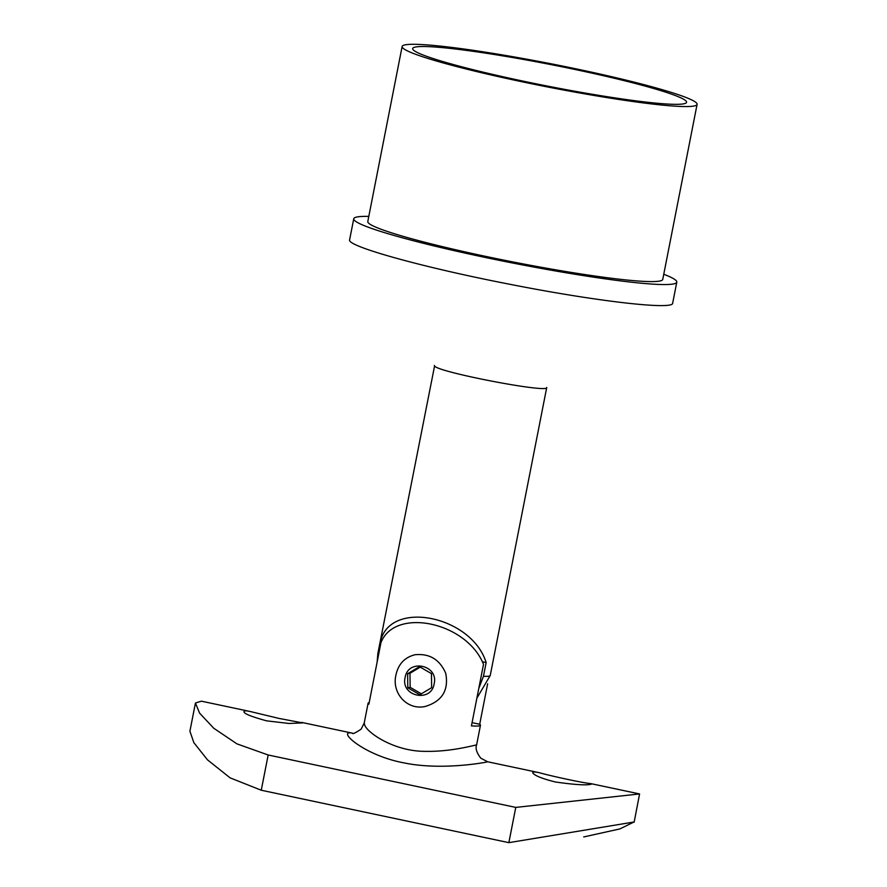 <?xml version="1.0" encoding="UTF-8"?>
<svg xmlns="http://www.w3.org/2000/svg" width="887" height="887" viewBox="0 0 887 887"><rect width="100%" height="100%" fill="white"/><g stroke="black" fill="none" stroke-linecap="round" stroke-linejoin="round"><path stroke-width="1.33" d="M583.701 836.94L619.869 828.924L633.95 822.016L508.861 842.65L261.255 790.228L230.077 777.844L207.48 759.837L193.832 742.619L189.907 731.21L195.439 703.025L199.586 713.104L213.745 728.238L236.929 743.86L268.173 754.992L515.768 807.403L639.582 793.943L634.138 822.216M250.422 711.562L201.382 701.173L195.439 703.025M555.462 782.001C542.511 778.775 534.983 775.792 532.887 773.065C532.078 771.745 534.229 771.635 539.34 772.721C552.512 776.424 585.087 783.321 590.487 783.554L591.551 784.064C587.604 785.549 575.574 784.862 555.462 782.001M266.599 720.843C251.731 716.751 244.202 713.769 244.003 711.884C243.925 710.631 246.076 710.52 250.478 711.574L279.017 718.426L302.678 722.905L289.018 723.47L266.599 720.843M539.34 772.721L487.639 761.778C490.367 761.534 444.054 770.98 404.915 763.064C363.581 755.713 335.474 729.269 352.671 733.216L301.624 722.395M368.105 703.191L364.224 722.994L364.745 725.211C367.817 733.25 394.826 751.577 425.45 751.344C452.991 751.91 477.084 744.26 476.585 745.036L480.466 725.233A57.256 4.457 -168.9 0 1 471.44 725.876L483.515 664.341C466.695 622.031 394.881 606.83 380.955 642.62L368.881 704.167A57.256 4.457 -168.9 0 1 368.105 703.191A57.256 4.457 -168.9 0 1 369.192 702.582M487.639 683.766L479.701 724.258A57.256 4.457 -168.9 0 1 480.466 725.233M395.513 677.236C397.509 664.973 404.017 657.478 415.027 654.739C429.563 653.331 439.797 659.54 445.74 673.355C448.9 690.33 442.036 701.373 425.161 706.484C407.71 710.343 392.819 694.277 395.513 677.236M479.701 724.258L472.072 722.639M407.798 687.769L407.621 673.732L419.462 666.658L431.47 673.632L431.636 687.669L419.806 694.743L407.798 687.769L410.149 687.314L421.347 693.811M420.261 667.124L409.971 673.277L410.149 687.314M409.971 673.277L407.621 673.732M382.02 640.525L380.756 640.259C391.799 599.401 471.906 616.365 486.154 662.567L482.273 661.746M377.13 662.09L377.862 653.475A57.256 4.457 11.1 0 0 378.062 653.985L377.352 660.97M478.769 688.512L483.459 676.293A57.256 4.457 11.1 0 0 490.223 675.528L476.873 698.158M486.154 662.567L483.459 676.293M378.062 653.985L380.756 640.259M663.764 274.26A164.605 12.828 -168.9 0 1 676.792 282.155L672.679 303.154C673.555 310.273 595.742 301.258 509.881 284.283C423.11 267.497 346.041 246.087 349.622 239.778L353.747 218.767A164.605 12.828 -168.9 0 1 368.804 216.395M676.792 282.155A164.605 12.828 -168.9 0 1 512.808 263.051A164.605 12.828 -168.9 0 1 353.747 218.767M402.133 46.49L367.795 221.528A150.291 11.708 11.1 0 0 513.019 261.953A150.291 11.708 11.1 0 0 662.755 279.394L697.093 104.356A150.291 11.708 -168.9 0 1 519.704 81.282A150.291 11.708 -168.9 0 1 402.133 46.49A150.291 11.708 -168.9 0 1 579.521 69.574A150.291 11.708 -168.9 0 1 697.093 104.356M577.382 69.984A139.558 10.877 -168.9 0 1 686.56 102.293A139.558 10.877 -168.9 0 1 547.523 86.094A139.558 10.877 -168.9 0 1 412.666 48.552A139.558 10.877 -168.9 0 1 577.382 69.984M434.364 365.466L434.575 365.965C437.014 372.019 549.264 393.573 546.725 387.508C549.264 393.573 437.014 372.019 434.575 365.965L377.862 653.475M508.861 842.65L515.768 807.403M261.255 790.228L268.173 754.992M434.153 683.777C438.799 664.895 407.953 658.365 405.104 677.624C400.469 696.506 431.315 703.036 434.153 683.777M639.582 793.943L590.487 783.554M364.224 722.994L361.142 729.158C355.332 732.972 352.461 734.325 352.549 733.205M487.639 761.778L480.798 758.185C476.674 752.797 475.277 748.417 476.585 745.036M546.725 387.508L490.223 675.528"/></g></svg>
